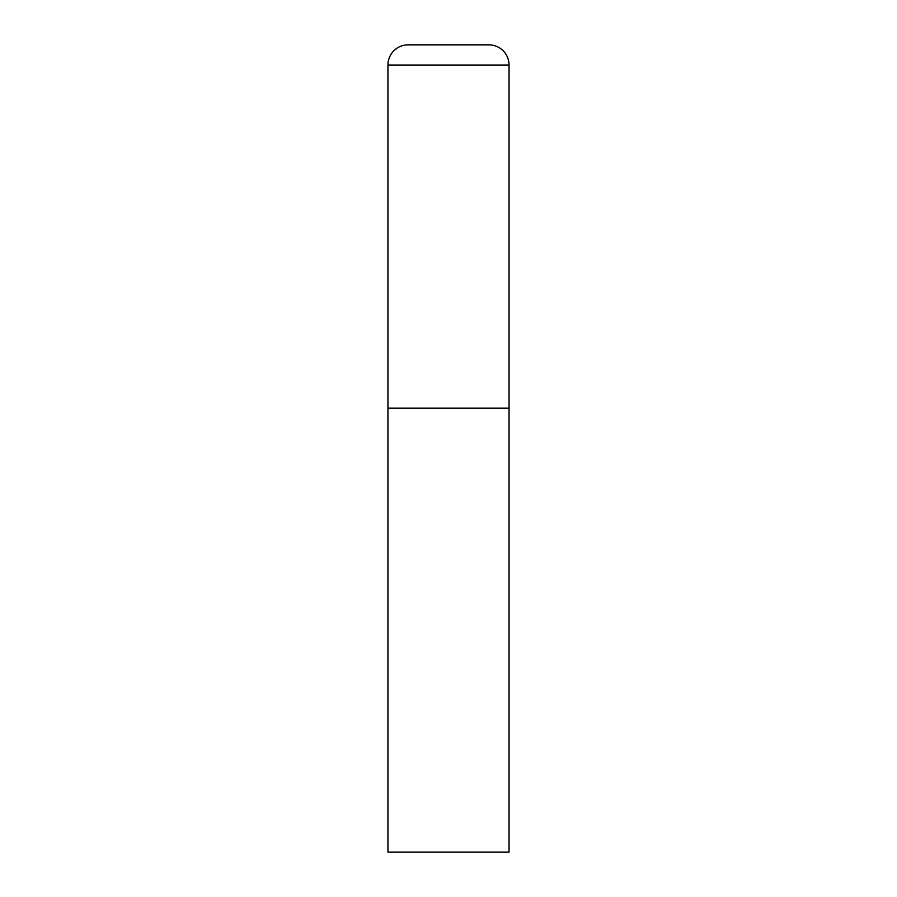 <?xml version="1.0" encoding="UTF-8"?>
<svg xmlns="http://www.w3.org/2000/svg" width="897" height="897" viewBox="0 0 897 897"><rect width="100%" height="100%" fill="white"/><g stroke="black" fill="none" stroke-linecap="round" stroke-linejoin="round"><path stroke-width="0.67" stroke-dasharray="4.49 3.36" d="M509.048 408.135L387.953 408.135L509.048 408.135M387.953 852.15L509.048 852.15M509.048 65.032L387.953 65.032"/><path stroke-width="1.35" d="M408.135 44.85A20.183 20.183 0 0 0 387.953 65.032L387.953 852.15L509.048 852.15L509.048 408.135L387.953 408.135L509.048 408.135L509.048 65.032A20.183 20.183 0 0 0 488.865 44.85L408.135 44.85L488.865 44.85M387.953 65.032L509.048 65.032"/></g></svg>
